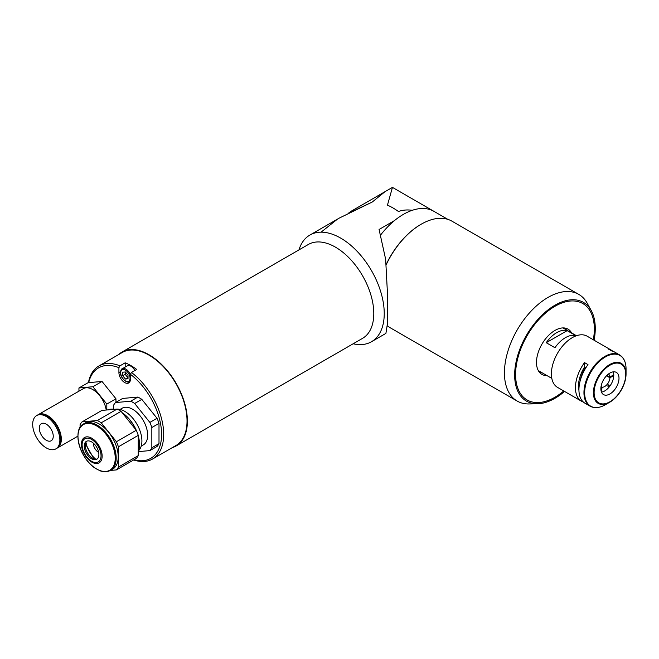 <?xml version="1.0" encoding="UTF-8"?>
<svg xmlns="http://www.w3.org/2000/svg" width="659" height="659" viewBox="0 0 659 659"><rect width="100%" height="100%" fill="white"/><g stroke="black" fill="none" stroke-linecap="round" stroke-linejoin="round"><path stroke-width="0.99" d="M125.194 367.055L125.194 362.821A53.709 31.006 -120 0 1 136.693 369.46L131.462 372.475A53.709 31.006 60 0 1 163.687 434.429A53.709 31.006 60 0 1 152.567 459.018L175.912 445.542A53.709 31.006 -120 0 0 187.032 420.953A53.709 31.006 -120 0 0 163.589 366.906A53.709 31.006 -120 0 0 122.203 352.516L98.858 365.992A53.709 31.006 60 0 1 119.963 365.836L118.917 367.664A52.226 30.157 -120 0 0 88.71 382.64M88.43 382.665A53.709 31.006 60 0 1 98.858 365.992M125.194 362.821L119.963 365.836M120.515 371.651L118.917 372.574A8.13 4.695 -120 0 0 122.467 380.754A8.13 4.695 -120 0 0 128.736 382.937A8.13 4.695 -120 0 0 130.416 379.213L130.416 374.304L131.462 372.475M152.567 459.018A53.709 31.006 60 0 1 133.645 459.966M134.008 459.76A52.226 30.157 -120 0 0 161.554 432.288A52.226 30.157 -120 0 0 130.416 374.304M118.917 372.574L118.917 367.664M93.314 443.12A7.389 4.267 -120 0 0 93.314 443.276A7.389 4.267 -120 0 0 98.677 452.412M159 443.655L151.842 447.791L151.842 427.51L159 423.383L159 443.655A29.812 17.208 -120 0 1 157.023 446.472L149.873 450.599L138.258 451.637A26.854 15.503 -120 0 0 139.477 444.586A26.854 15.503 -120 0 0 138.258 436.151M135.976 429.882A26.854 15.503 -120 0 0 122.261 412.814M122.203 412.748A26.36 15.223 60 0 1 136.248 430.22M138.258 435.821A26.36 15.223 60 0 1 139.477 444.182A26.36 15.223 60 0 1 139.477 444.388M97.26 420.524L82.045 421.884L101.906 410.417L117.121 409.058L97.26 420.524A29.812 17.208 60 0 1 99.237 421.554A29.812 17.208 60 0 1 101.214 422.806L121.075 411.34L136.281 430.261L116.421 441.728L101.214 422.806M117.121 409.058A29.812 17.208 60 0 1 119.098 410.087A29.812 17.208 60 0 1 121.075 411.34M83.775 423.811L85.81 422.641A26.854 15.503 60 0 1 99.237 423.968A26.854 15.503 60 0 1 116.775 447.634A26.854 15.503 60 0 1 112.664 469.15L110.63 470.328C106.676 472.47 102.038 472.042 96.708 469.043C80.423 460.583 71.304 429.619 83.775 423.811A26.854 15.503 60 0 1 97.203 425.146A26.854 15.503 60 0 1 114.74 448.812A26.854 15.503 60 0 1 110.63 470.328M97.244 458.936A10.346 5.972 60 0 1 92.614 458.17A10.346 5.972 60 0 1 86.008 449.529A10.346 5.972 60 0 1 86.947 441.102M91.568 458.771A10.346 5.972 60 0 1 84.813 449.652A10.346 5.972 60 0 1 86.395 441.357A10.346 5.972 60 0 1 91.568 441.876A10.346 5.972 60 0 1 98.331 450.987A10.346 5.972 60 0 1 96.741 459.282A10.346 5.972 60 0 1 91.568 458.771M80.077 427.534L80.077 424.693A29.812 17.208 60 0 1 82.045 421.884M101.873 471.21L101.214 471.267A29.812 17.208 60 0 1 99.723 470.51M116.421 469.908L136.281 458.442A29.812 17.208 60 0 0 138.258 455.633L118.398 467.099A29.812 17.208 60 0 1 116.421 469.908L110.407 470.444M118.398 467.099L118.398 446.818L138.258 435.352L138.258 455.633M136.281 430.261A29.812 17.208 60 0 1 138.258 435.352M116.421 441.728A29.812 17.208 60 0 1 118.398 446.818M114.238 409.313A26.854 15.503 -120 0 0 108.084 409.865M141.215 446.11L143.275 444.924A21.179 12.224 -120 0 0 147.657 435.228A21.179 12.224 -120 0 0 138.415 413.918A21.179 12.224 -120 0 0 122.096 408.242L120.037 409.428M138.579 450.723A24.128 13.93 -120 0 0 141.907 440.962A24.128 13.93 -120 0 0 117.178 409.082M141.809 399.362L157.023 418.284L149.873 422.411L134.658 403.489L141.809 399.362A29.812 17.208 -120 0 0 137.855 397.08L130.704 401.207L115.498 402.567L122.648 398.44L137.855 397.08M134.658 403.489A29.812 17.208 -120 0 0 130.704 401.207M115.498 402.567A29.812 17.208 -120 0 0 113.521 405.384L113.521 409.206M149.873 450.599A29.812 17.208 -120 0 0 151.842 447.791M116.602 409.099A24.128 13.93 -120 0 0 116.025 409.157M151.842 427.51A29.812 17.208 -120 0 0 149.873 422.411M159 423.383A29.812 17.208 -120 0 0 157.023 418.284M37.86 414.898A19.218 11.096 60 0 1 38.131 414.733A19.218 11.096 60 0 1 56.015 423.704A19.218 11.096 60 0 1 59.508 446.011A19.218 11.096 60 0 1 57.349 448.013A19.218 11.096 60 0 1 57.069 448.169M58.041 446.86A19.218 11.096 60 0 1 55.883 448.861A19.218 11.096 60 0 1 38.008 439.891A19.218 11.096 60 0 1 34.507 417.575A19.218 11.096 60 0 1 36.665 415.574A19.218 11.096 60 0 1 54.549 424.544A19.218 11.096 60 0 1 58.041 446.86M36.665 415.574L37.579 415.046A19.218 11.096 60 0 1 55.463 424.017A19.218 11.096 60 0 1 58.956 446.324A19.218 11.096 60 0 1 56.798 448.334L55.883 448.861M40.24 424.709A9.852 5.692 60 0 1 41.352 423.679A9.852 5.692 60 0 1 50.521 428.284A9.852 5.692 60 0 1 52.308 439.726A9.852 5.692 60 0 1 51.204 440.747A9.852 5.692 60 0 1 42.036 436.151A9.852 5.692 60 0 1 40.24 424.709M51.138 418.959A18.254 10.544 60 0 1 60.191 434.635M38.131 414.733L83.273 388.67A19.218 11.096 60 0 1 96.857 392.607A19.218 11.096 60 0 1 106.214 410.03M106.816 409.98L106.816 404.066L92.878 386.734L78.94 387.978L78.94 391.166M92.878 386.734L102.021 381.454L88.084 382.698L78.94 387.978M102.021 381.454L115.959 398.786L106.816 404.066M115.959 398.786L115.959 402.303M134.848 370.523A7.389 4.267 -120 0 0 127.245 365.869L122.228 368.768A7.389 4.267 60 0 1 130.416 374.683M125.21 371.973A3.748 2.158 -120 0 0 125.161 372.557A3.748 2.158 -120 0 0 126.479 375.968A3.748 2.158 -120 0 0 128.011 377.253M128.011 377.599L125.367 379.024L128.011 378.785L128.011 375.251L125.367 371.964L122.722 372.195L122.722 375.729L125.161 374.32L125.161 371.981M125.367 379.024L122.722 375.729M127.805 377.615L125.161 374.32M384.164 192.313L372.261 202.025L354.015 210.666L351.206 211.209L348.158 213.401M337.392 219.2L321.098 232.166M172.263 447.642A54.203 31.294 -120 0 0 176.159 445.962L362.557 338.347A54.203 31.294 -120 0 0 373.785 313.536A54.203 31.294 -120 0 0 350.127 258.995A54.203 31.294 -120 0 0 308.354 244.473L121.956 352.087A54.203 31.294 -120 0 0 118.562 354.616M176.159 445.962A54.203 31.294 -120 0 0 187.387 421.15A54.203 31.294 -120 0 0 163.729 366.61A54.203 31.294 -120 0 0 121.956 352.087M353.158 343.776A61.592 35.561 -120 0 0 371.478 341.733A61.592 35.561 -120 0 0 384.238 313.536A61.592 35.561 -120 0 0 340.687 238.105A61.592 35.561 -120 0 0 309.887 235.057A61.592 35.561 -120 0 0 298.955 249.901M309.887 235.057L339.336 218.055L372.261 202.025L384.963 191.711L350.983 211.325M392.451 187.387L433.943 211.341A61.098 35.273 -60 0 0 412.287 210.303C407.262 209.587 402.649 209.99 398.44 211.506A61.592 35.561 -120 0 0 392.945 207.931A61.592 35.561 -120 0 0 387.451 205.155L392.451 187.387L384.963 191.711M371.478 341.733L385.91 333.396L387.558 322.819L387.492 294.021L385.647 259.284L379.073 229.48L394.51 220.567M539.548 372.409A26.113 15.075 120 0 0 541.739 372.574M571.608 332.919A26.113 15.075 120 0 0 568.017 329.138A26.113 15.075 120 0 0 547.893 336.139A26.113 15.075 120 0 0 536.492 362.417A26.113 15.075 120 0 0 541.896 374.37A26.113 15.075 120 0 0 546.97 375.589M566.378 329.904A26.113 15.075 120 0 0 565.134 328.091M594.327 329.022A55.677 32.143 120 0 0 554.96 306.295A55.677 32.143 120 0 0 515.585 374.485A55.677 32.143 120 0 0 563.766 390.976A55.677 32.143 120 0 1 554.96 397.22A55.677 32.143 120 0 1 527.118 399.972A55.677 32.143 120 0 1 518.584 355.358A55.677 32.143 120 0 1 554.96 306.295A55.677 32.143 120 0 1 582.795 303.535A55.677 32.143 120 0 1 593.331 339.772A55.677 32.143 120 0 0 594.327 329.022M594.105 340.217A56.995 32.909 120 0 0 591.255 310.578A56.995 32.909 120 0 0 554.96 305.216A56.995 32.909 120 0 0 515.668 364.073A56.995 32.909 120 0 0 537.447 403.778A56.995 32.909 120 0 0 554.96 398.291A56.995 32.909 120 0 0 564.541 391.43M591.255 310.578L587.218 303.239A61.592 35.561 120 0 0 578.783 294.392A61.592 35.561 120 0 0 547.991 297.44A61.592 35.561 120 0 0 507.751 351.717A61.592 35.561 120 0 0 517.191 401.076A61.592 35.561 120 0 0 529.07 403.951L537.447 403.778M386.108 264.654A61.098 35.273 120 0 1 420.821 224.422L421.167 224.225A61.592 35.561 120 0 0 386.125 264.885M387.426 325.793A61.592 35.561 120 0 0 390.375 327.853L517.191 401.076M447.832 219.356L433.943 211.341A61.098 35.273 120 0 0 403.399 214.364A61.098 35.273 120 0 0 381.124 234.365M578.783 294.392L451.959 221.177A61.592 35.561 120 0 0 421.167 224.225L420.821 224.422M554.96 347.73A24.638 14.226 -60 0 1 565.406 337.672A24.638 14.226 -60 0 1 575.859 335.662L567.152 330.637A24.638 14.226 120 0 0 556.698 332.647A24.638 14.226 120 0 0 546.245 342.705L554.96 347.73M567.152 330.637L546.245 342.705M606.89 375.408L609.929 377.162A7.389 4.267 -60 0 0 608.405 374.081A7.389 4.267 -60 0 0 608.397 374.073M606.511 375.795L609.929 377.772A7.389 4.267 -60 0 1 604.707 386.512A7.389 4.267 -60 0 1 602.326 387.228L601.28 389.922A10.346 5.972 -60 0 0 601.51 389.922L601.115 390.96M613.751 374.658L612.005 375.663A10.346 5.972 -60 0 1 612.022 375.959L609.929 377.162M609.682 386.347L608.636 384.864A9.852 5.692 -60 0 1 607.73 385.985L608.776 387.476M609.929 377.772L612.022 376.561A10.346 5.972 -60 0 1 612.005 376.874L613.751 375.861M611.503 376.256L612.022 376.561M601.066 386.495L602.326 387.228M601.033 386.701L601.873 387.187A7.389 4.267 -60 0 1 601.016 386.882A7.389 4.267 -60 0 1 601.008 386.874M581.74 376.017A20.94 12.093 -60 0 1 585.62 367.706M601.873 387.187L600.917 389.658M612.771 351.231A29.564 17.068 120 0 0 611.132 350.053A29.564 17.068 120 0 0 608.191 348.924L611.676 350.934A29.564 17.068 -60 0 1 614.616 352.063L619.641 354.962A29.564 17.068 -60 0 0 596.856 362.887A29.564 17.068 -60 0 0 583.948 392.632A29.564 17.068 -60 0 0 590.077 406.166L585.052 403.267A29.564 17.068 -60 0 1 578.931 389.733A29.564 17.068 -60 0 1 587.985 364.616L584.5 362.607A29.564 17.068 120 0 0 575.447 387.723A29.564 17.068 120 0 0 581.567 401.257A29.564 17.068 120 0 0 583.413 402.081M581.567 401.257L557.522 387.377A29.564 17.068 -60 0 1 551.402 373.842A29.564 17.068 -60 0 1 564.31 344.089A29.564 17.068 -60 0 1 587.087 336.172L611.132 350.053M626.05 368.9A29.276 16.903 -60 0 0 605.349 356.947A29.276 16.903 -60 0 0 584.648 392.797A29.276 16.903 -60 0 0 605.349 404.75L609.732 402.221C619.666 395.392 625.103 385.976 626.05 373.958A23.073 13.32 -60 0 1 609.732 402.221A23.073 13.32 -60 0 1 593.413 392.797A23.073 13.32 -60 0 1 609.732 364.534A23.073 13.32 -60 0 1 626.05 373.958L626.05 368.9C625.976 362.186 623.834 357.54 619.641 354.962M613.175 371.857A12.809 7.397 -60 0 1 613.768 375.251A12.809 7.397 -60 0 1 601.478 392.121M618.999 378.266A12.809 7.397 -60 0 1 613.405 391.158A12.809 7.397 -60 0 1 603.529 394.593A12.809 7.397 -60 0 1 600.876 388.728A12.809 7.397 -60 0 1 606.469 375.836A12.809 7.397 -60 0 1 616.338 372.401A12.809 7.397 -60 0 1 618.999 378.266M578.931 390.26A25.256 14.58 -60 0 1 584.5 367.063L584.5 362.607M584.5 367.063L585.826 367.829M580.291 380.367A22.785 13.155 -60 0 1 585.39 367.574M85.967 442.346A18.23 10.528 -120 0 0 95.679 459.158M96.593 468.944A26.36 15.223 -120 0 0 115.234 458.178A26.36 15.223 -120 0 0 96.593 425.895A26.36 15.223 -120 0 0 77.951 436.662A26.36 15.223 -120 0 0 96.593 468.944M91.807 438.243A14.622 8.443 60 0 1 102.145 456.16A14.622 8.443 60 0 1 91.807 462.124A14.622 8.443 60 0 1 81.461 444.215A14.622 8.443 60 0 1 91.807 438.243M91.568 461.259A13.394 7.735 -120 0 0 101.041 455.789A13.394 7.735 -120 0 0 91.568 439.388A13.394 7.735 -120 0 0 82.103 444.85A13.394 7.735 -120 0 0 91.568 461.259M130.037 378.184A6.606 3.814 -120 0 0 125.367 370.103A6.606 3.814 -120 0 0 120.696 372.796A6.606 3.814 -120 0 0 125.367 380.886A6.606 3.814 -120 0 0 130.037 378.184M130.103 381.207A7.389 4.267 60 0 1 129.617 381.569C127.747 384.008 120.086 378.282 120.465 372.475C120.819 370.103 121.413 368.867 122.228 368.768M351.922 211.621L351.206 211.209M594.113 392.632A22.381 12.925 -60 0 1 609.937 365.226A22.381 12.925 -60 0 1 625.762 374.361A22.381 12.925 -60 0 1 609.937 401.768A22.381 12.925 -60 0 1 594.113 392.632M85.439 443.935L94.039 458.829M57.349 448.013L77.927 436.134M130.062 381.314L129.617 381.569M538.304 370.589L551.822 378.39M562.943 327.918L576.452 335.719M605.349 404.75C599.501 408.036 594.41 408.514 590.077 406.166"/></g></svg>
